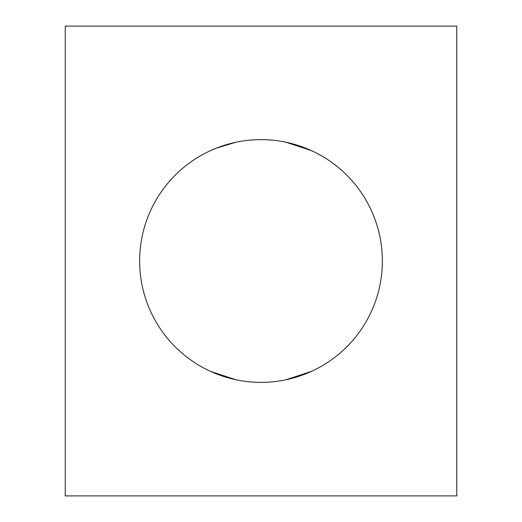 <?xml version="1.0" encoding="UTF-8"?>
<svg xmlns="http://www.w3.org/2000/svg" width="522" height="522" viewBox="0 0 522 522"><rect width="100%" height="100%" fill="white"/><g stroke="black" fill="none" stroke-linecap="round" stroke-linejoin="round"><path stroke-width="0.78" d="M202.817 367.508A121.365 121.365 0 0 1 154.492 202.817A121.365 121.365 0 0 1 319.183 154.492A121.365 121.365 0 0 1 367.508 319.183A121.365 121.365 0 0 1 202.817 367.508M285.952 142.225L311.327 150.564M313.043 151.354L304.489 147.693M236.048 142.225L216.33 148.157L208.957 151.354M236.048 379.775L210.653 371.429M285.952 379.775L311.327 371.436M313.043 370.646L304.476 374.313M456.75 26.1L456.75 495.9L65.25 495.9L65.25 26.1L456.75 26.1"/></g></svg>
